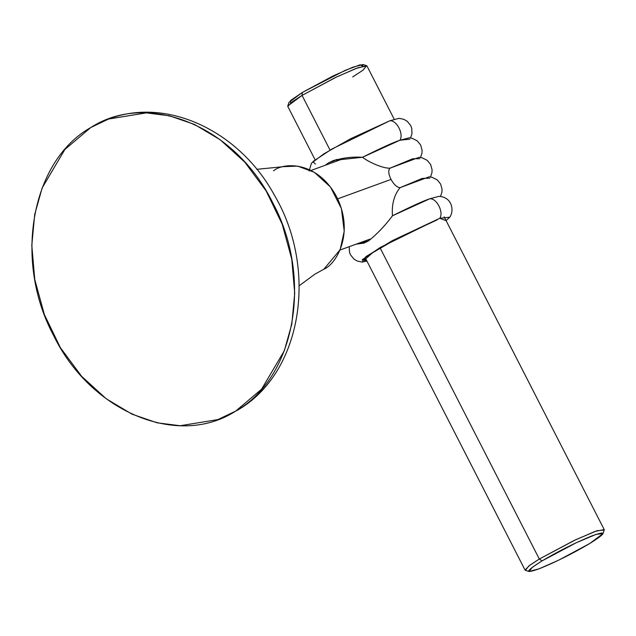 <?xml version="1.0" encoding="UTF-8"?>
<svg xmlns="http://www.w3.org/2000/svg" width="636" height="636" viewBox="0 0 636 636"><rect width="100%" height="100%" fill="white"/><g stroke="black" fill="none" stroke-linecap="round" stroke-linejoin="round"><path stroke-width="0.95" d="M235.789 411.039L237.395 410.268L235.789 411.039L261.611 389.153L284.348 350.682L291.797 324.169L294.714 293.204L291.757 259.114L282.177 224.118L266.142 190.935L244.844 162.212L220.231 139.793L194.465 124.425L169.415 115.792L146.359 112.882L108.565 119.027L90.725 127.566L64.904 149.444L42.167 187.922L34.718 214.435L31.8 245.401L34.757 279.482L44.337 314.486L60.372 347.661L81.67 376.393L106.276 398.812L132.049 414.179L157.1 422.813L180.155 425.723L217.949 419.577L235.789 411.039C178.199 448.38 90.861 412.184 53.615 335.538C13.348 260.712 31.14 161.003 90.725 127.566C148.315 90.225 235.654 126.421 272.892 203.067C313.166 277.892 295.374 377.601 235.789 411.039M299.206 285.755L314.748 274.267L323.867 269.195L314.748 274.267L323.867 269.195L340.141 249.694L344.227 231.266L341.405 208.576L330.442 186.984L314.248 172.237L297.656 166.131L283.871 166.632L256.825 169.311M323.867 269.195C336.007 264.449 354.856 233.738 336.746 197.025C317.595 160.932 283.648 162.116 273.528 170.822M337.652 198.853L390.997 179.439L337.652 198.853M409.823 139.165L399.853 140.262C404.043 134.299 396.745 120.037 389.868 120.753L331.706 149.118L312.88 161.624L315.44 164.024M309.12 170.997L311.441 163.206L323.875 153.833L350.69 138.72L389.868 120.753L399.154 118.32L403.924 119.353L407.231 121.301L410.697 125.562L411.754 128.385L411.969 133.735L410.538 137.956M419.808 158.674L412.692 158.777L390.067 168.158C382.793 168.675 367.362 161.377 362.536 157.259L399.853 140.262L409.139 137.821L411.953 138.227L417.208 140.81L420.682 145.072L422.105 150.374L421.946 153.236L420.523 157.458M429.793 178.183L422.24 178.422L400.052 187.668C393.549 187.374 385.623 171.887 390.067 168.158L419.116 157.331L421.938 157.736L427.193 160.312L430.667 164.573L432.09 169.884L431.931 172.746L430.5 176.967M389.868 120.753C396.745 120.037 404.043 134.299 399.853 140.262C393.724 142.233 381.29 147.902 362.536 157.259C367.362 161.377 382.793 168.675 390.067 168.158C385.623 171.887 393.549 187.374 400.052 187.668C394.089 195.029 391.561 204.402 392.484 215.779C385.098 225.669 377.124 234.04 368.546 240.893L363.879 243.159L356.192 244.152L368.546 240.893C377.124 234.04 385.098 225.669 392.484 215.779C411.238 206.422 423.671 200.753 429.793 198.782C436.67 198.066 443.968 212.321 439.778 218.291L446.098 220.613L449.755 217.194L439.778 218.291C443.968 212.321 436.67 198.066 429.793 198.782L439.086 196.341L429.793 198.782L392.484 215.779C391.561 204.402 394.089 195.029 400.052 187.668L429.101 176.84L431.916 177.237L437.171 179.821L440.645 184.082L442.076 189.393L441.917 192.255L440.486 196.476M439.778 218.291L380.185 247.491L362.154 259.774L366.948 261.11L362.043 262.08L366.01 256.57L392.285 240.67L439.778 218.291M334.385 160.709L328.597 162.816L333.749 160.375L362.536 157.259C349.728 156.543 338.408 158.396 328.597 162.816L325.195 165.296L328.597 162.816L336.77 159.429M437.147 219.881L397.309 238.389L372.378 252.89L364.531 259.957L366.495 260.227M366.853 241.839L362.011 242.03M444.151 216.82L604.2 529.573L595.137 531.394L573.847 540.608L539.312 559.036L542.087 560.873L532.316 567.296L529.025 571.478L539.121 568.807L558.869 560.07L589.628 543.573C572.535 553.63 555.951 561.946 539.877 568.512C524.358 574.117 525.09 571.573 542.087 560.873C559.171 550.816 575.755 542.5 591.83 535.933C607.356 530.329 606.617 532.873 589.628 543.573L603.015 533.62L596.306 534.288L576.256 542.747L542.087 560.873L539.312 559.036L380.153 248.008L539.312 559.036L529.55 565.396L525.05 570.071L365.462 258.2M315.098 159.787L287.798 106.427L292.29 101.752L302.052 95.392L330.044 150.088L302.052 95.392L336.595 76.964L357.877 67.758L366.94 65.929L394.24 119.29M290.58 103.064L290.485 100.568L302.37 92.427L345.261 70.334L360.191 64.777L362.584 66.216L362.965 64.522L352.869 67.193L333.121 75.93L302.37 92.427L302.052 95.392L302.37 92.427L288.975 102.38L287.79 105.989L302.052 95.392L334.806 77.823L355.834 68.521L366.582 65.667L362.965 64.522M352.678 76.964L363.084 70.127L366.582 65.667M529.025 571.478L525.408 570.333L528.906 565.873L539.312 559.036L575.699 539.726L597.053 530.726L604.2 530.011L603.015 533.62M108.565 119.027C167.642 96.402 240.018 131.819 274.347 195.069C318 268.686 302.728 372.799 237.395 410.268L217.949 419.577M339.99 250.043L370.049 239.104M311.02 170.448L341.079 159.517M449.755 217.194C454.287 211.041 452.466 197.216 439.086 196.341M349.228 246.689L349.442 252.015L350.492 254.837L353.966 259.098L357.273 261.038L362.043 262.08"/></g></svg>
